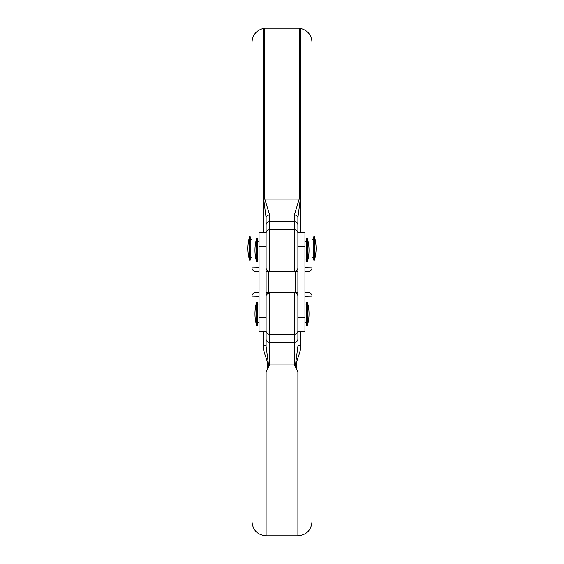 <?xml version="1.0" encoding="UTF-8"?>
<svg xmlns="http://www.w3.org/2000/svg" width="564" height="564" viewBox="0 0 564 564"><rect width="100%" height="100%" fill="white"/><g stroke="black" fill="none" stroke-linecap="round" stroke-linejoin="round"><path stroke-width="0.85" d="M256.606 313.788L256.606 325.449L257.276 325.449L257.276 302.135L256.606 302.135L256.606 313.788M307.394 313.788L307.394 325.449A42.392 42.392 0 0 0 307.394 302.135L307.394 313.788M307.394 302.135L306.724 302.135L306.724 325.449L307.394 325.449M307.394 261.865L307.394 238.551L306.724 238.551L306.724 261.865L307.394 261.865A42.392 42.392 0 0 0 307.394 238.551M256.606 261.865L257.276 261.865L257.276 238.551L256.606 238.551A42.392 42.392 0 0 0 256.606 261.865L256.606 238.551M297.898 271.404L294.366 271.404L294.366 229.738L269.634 229.738A3.532 3.412 180 0 0 266.102 233.151L266.102 217.711L266.102 232.544L259.038 232.544L259.038 331.456L266.102 331.456M266.102 233.151L266.102 317.32L259.038 317.32M249.542 248.442L249.542 236.788A42.392 42.392 0 0 0 249.542 260.103L249.542 248.442M249.542 260.103L250.212 260.103L250.212 236.788L249.542 236.788M314.458 260.103L314.458 236.788L313.788 236.788L313.788 260.103L314.458 260.103A42.392 42.392 0 0 0 314.458 236.788M295.599 292.596L295.599 271.404M268.401 292.596L268.401 271.404M300.725 232.544L300.725 28.482L300.323 28.376L300.323 199.106L297.898 217.711L297.898 232.544L304.962 232.544L304.962 331.456L297.898 331.456L297.898 338.964A3.532 3.412 180 0 1 294.366 342.376L294.366 334.262L269.634 334.262L269.634 342.376L294.366 342.376L294.366 364.95L269.634 364.95L266.102 371.789C271.192 363.047 262.753 354.685 263.275 345.429L263.275 331.456M297.898 233.151A3.532 3.412 180 0 0 294.366 229.738L294.366 214.962A3.532 2.749 180 0 1 297.898 217.711L297.898 338.964M297.898 296.128A3.532 3.532 0 0 0 294.366 292.596L269.634 292.596L266.434 294.641M266.102 296.128A3.532 3.532 0 0 1 269.634 292.596L269.634 334.262A3.532 3.412 0 0 1 266.102 330.849L266.102 317.32M255.506 292.596L259.038 292.596L255.506 292.596A3.532 3.532 0 0 0 251.974 296.128L251.974 521.672C252.813 530.252 257.522 534.961 266.102 535.8L266.102 371.789M300.725 331.456L300.725 345.429C301.246 354.685 292.808 363.047 297.898 371.789L297.898 535.8C306.478 534.961 311.187 530.252 312.026 521.672L312.026 296.128A3.532 3.532 0 0 0 308.494 292.596L304.962 292.596M266.102 292.596L269.634 292.596L266.102 293.068M297.898 330.849A3.532 3.412 180 0 1 294.366 334.262L294.366 292.596L297.898 292.596L294.366 292.596L297.898 293.068M297.898 371.789L294.366 364.95M268.831 367.227L266.102 346.289L266.102 330.849M259.038 296.304L251.974 296.128M312.026 296.128A3.532 3.532 0 0 0 308.494 292.596A3.532 3.532 0 0 1 312.026 296.128L304.962 296.304M295.169 367.227L297.898 346.289A3.532 0.881 0 0 1 300.725 345.429M266.102 346.289A3.532 0.881 0 0 0 263.275 345.429M259.038 267.696L251.974 267.872A3.532 3.532 0 0 0 255.506 271.404L259.038 271.404L255.506 271.404A3.532 3.532 0 0 1 251.974 267.872L251.974 42.328C252.475 35.046 256.239 30.428 263.275 28.482L264.791 28.2L264.791 199.05L269.634 214.962A3.532 2.749 180 0 0 266.102 217.711L263.677 199.106L263.677 28.376M304.962 271.404L308.494 271.404A3.532 3.532 0 0 0 312.026 267.872A3.532 3.532 0 0 1 308.494 271.404A3.532 3.532 0 0 0 312.026 267.872L312.026 42.328C311.525 35.046 307.761 30.428 300.725 28.482M297.898 267.872A3.532 3.532 0 0 1 294.366 271.404L266.102 271.404M304.962 267.696L312.026 267.872M294.366 214.962L299.209 199.05L299.209 28.2L264.791 28.2M297.898 225.036A3.532 3.412 180 0 0 294.366 221.624L269.634 221.624L269.634 271.404A3.532 3.532 0 0 1 266.102 267.872M266.102 246.679L259.038 246.679M304.962 246.679L297.898 246.679M266.102 338.964A3.532 3.412 0 0 0 269.634 342.376L269.634 364.95M304.962 317.32L297.898 317.32M263.677 199.106A3.532 1.156 180 0 1 264.791 199.05L299.209 199.05A3.532 1.156 180 0 1 300.323 199.106M263.275 232.544L263.275 28.482M269.634 214.962L269.634 221.624A3.532 3.412 180 0 0 266.102 225.036M257.276 322.622L259.038 322.622M304.962 322.622L306.724 322.622M256.606 302.135A42.392 42.392 0 0 0 256.606 325.449M257.276 304.962L259.038 304.962M304.962 304.962L306.724 304.962M306.724 259.038L304.962 259.038M259.038 259.038L257.276 259.038M306.724 241.378L304.962 241.378M259.038 241.378L257.276 241.378M251.974 257.276L250.212 257.276M313.788 257.276L312.026 257.276M297.898 535.8L266.102 535.8M294.366 292.596L295.247 292.709M268.753 292.709L269.634 292.596M299.209 28.2L300.323 28.376M313.788 239.608L312.026 239.608M251.974 239.608L250.212 239.608"/></g></svg>
